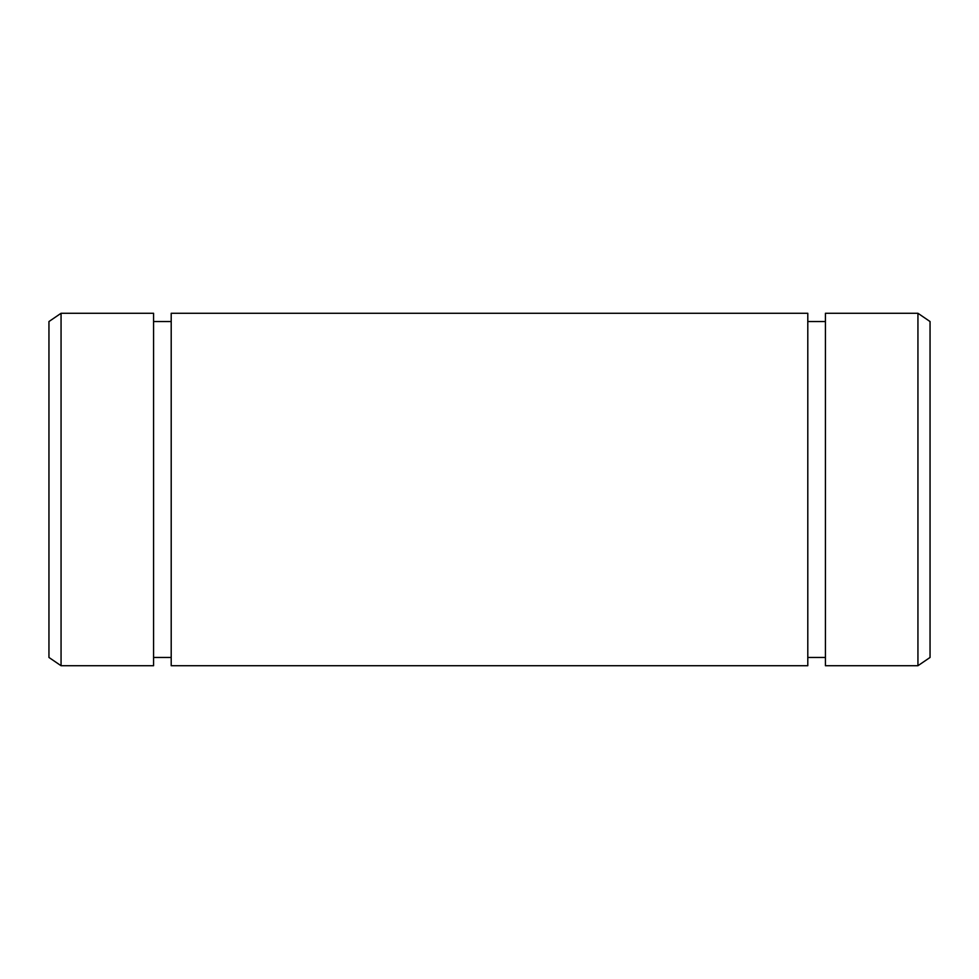 <?xml version="1.0" encoding="UTF-8"?>
<svg xmlns="http://www.w3.org/2000/svg" width="979" height="979" viewBox="0 0 979 979"><rect width="100%" height="100%" fill="white"/><g stroke="black" fill="none" stroke-linecap="round" stroke-linejoin="round"><path stroke-width="1.47" d="M807.797 665.72L807.797 313.28L171.203 313.28L171.203 665.72L807.797 665.72M917.935 665.72L917.935 313.28L825.419 313.28L825.419 665.72L917.935 665.72L930.05 657.46L930.05 321.54L917.935 313.28M61.065 665.72L48.95 657.46L48.95 321.54L61.065 313.28L61.065 665.72L153.581 665.72L153.581 313.28L61.065 313.28M825.419 321.54L807.797 321.54M825.419 657.46L807.797 657.46M171.203 321.54L153.581 321.54M171.203 657.46L153.581 657.46"/></g></svg>

